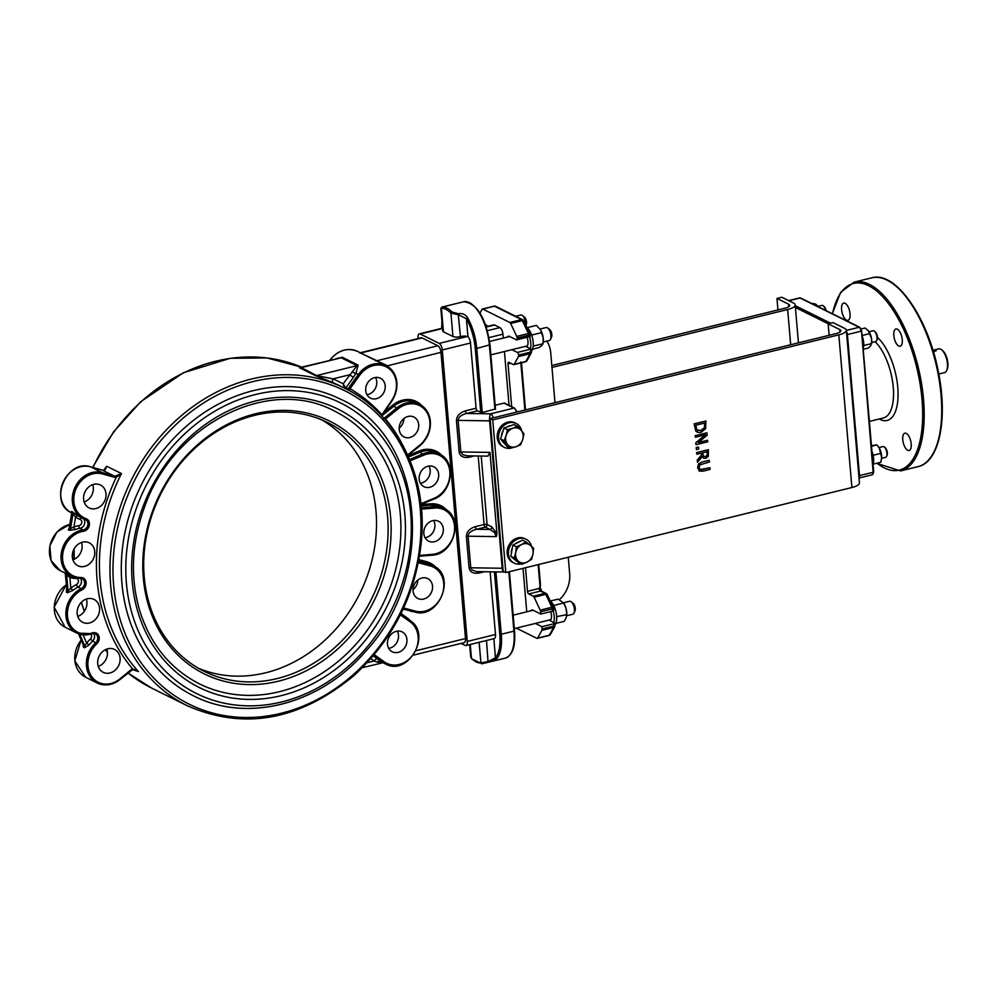 <?xml version="1.0" encoding="UTF-8"?>
<svg xmlns="http://www.w3.org/2000/svg" width="997" height="997" viewBox="0 0 997 997"><rect width="100%" height="100%" fill="white"/><g stroke="black" fill="none" stroke-linecap="round" stroke-linejoin="round"><path stroke-width="1.5" d="M515.711 316.261L520.87 315.002A6.667 2.866 76.2 0 1 521.917 315.152A6.667 2.866 76.2 0 1 522.391 315.451A6.667 2.866 76.2 0 1 525.643 324.848M540.05 329.047L546.182 327.539A6.667 2.866 76.2 0 1 547.228 327.701A6.667 2.866 76.2 0 1 547.702 328.001A6.667 2.866 76.2 0 1 550.556 333.322A6.667 2.866 76.2 0 1 550.494 339.379A6.667 2.866 76.2 0 1 549.359 340.488L543.265 341.983M563.554 602.786L569.648 601.278A6.667 2.866 76.2 0 1 570.695 601.44A6.667 2.866 76.2 0 1 571.169 601.739A6.667 2.866 76.2 0 1 574.023 607.073A6.667 2.866 76.2 0 1 573.973 613.118A6.667 2.866 76.2 0 1 572.826 614.227L566.72 615.735M486.2 326.717L493.702 324.872A5.558 2.393 76.2 0 1 494.587 324.997L499.858 327.614A5.558 2.393 76.2 0 1 502.949 334.182L503.273 338.083M504.432 351.53L509.056 405.405M523.026 568.352L526.752 611.822M370.834 658.606L374.174 660.999A3.327 1.745 125.7 0 1 377.576 658.992L373.202 655.864M367.083 662.731L374.174 660.999L377.265 662.133A3.327 2.455 127.6 0 1 380.642 661.273L377.576 658.992M377.265 662.133L382.462 662.382M362.322 667.678L383.147 662.693M382.424 662.419L380.642 661.273L383.072 662.469A25 21.199 116.4 0 0 385.577 663.977C407.985 676.751 432.112 634.491 410.315 620.72L410.278 620.695A26.109 22.133 116.4 0 0 407.187 617.928L406.988 618.327M345.099 388.444A1.109 0.947 116.4 0 0 345.809 387.983L343.13 383.857L344.551 388.356M352.377 371.918A3.327 1.084 -153 0 0 355.954 373.239L358.147 365.101A3.327 2.829 -63.6 0 1 357.026 365.637L343.13 383.857A180.519 153.089 116.4 0 0 332.961 378.872L316.622 375.557L300.807 367.37L341.198 357.786A3.327 2.829 116.4 0 0 342.32 357.262L336.139 358.683M300.134 367.457L299.412 367.694A3.327 2.829 -63.6 0 0 300.795 367.719L341.198 357.786L357.026 365.637L316.622 375.557A3.327 2.829 -63.6 0 1 315.239 375.533L333.172 382.698A3.327 1.77 -66.4 0 1 332.961 378.872L349.635 374.785L353.424 377.365L355.954 373.239L358.372 374.448L348.751 387.858L348.24 390.188L349.523 389.515L345.809 387.983L353.424 377.365M300.807 367.37L299.91 367.444L300.62 367.606M388.506 367.008A26.109 22.133 116.4 0 0 387.073 365.575L360.129 352.801L382.275 363.668M573.973 613.118L575.007 610.849A4.449 1.919 -103.8 0 0 575.045 606.824A4.449 1.919 -103.8 0 0 573.138 603.272L571.169 601.739M550.494 339.379L551.54 337.111A4.449 1.919 -103.8 0 0 551.578 333.073A4.449 1.919 -103.8 0 0 549.671 329.521L547.702 328.001M525.868 325.334L526.229 324.561A4.449 1.919 -103.8 0 0 526.266 320.536A4.449 1.919 -103.8 0 0 524.36 316.984L522.391 315.451M511.872 349.698L517.393 352.427A2.218 0.96 76.2 0 1 518.627 355.057L518.639 355.244A2.218 0.96 76.2 0 1 518.452 356.577L514.165 364.354A2.218 0.96 76.2 0 1 513.816 364.653A2.218 0.96 76.2 0 1 513.467 364.603L508.894 362.335A2.218 0.96 -103.8 0 0 508.545 362.285A2.218 0.96 -103.8 0 0 508.021 363.917L511.685 406.714M525.506 346.345L531.015 349.087L517.393 352.427M479.993 313.083L482.087 309.307A2.218 0.96 76.2 0 1 482.423 309.008A2.218 0.96 76.2 0 1 482.772 309.07L509.853 322.492A2.218 0.96 76.2 0 1 510.651 323.477L516.733 336.388A2.218 0.96 76.2 0 1 517.169 338.033L517.181 338.22A2.218 0.96 76.2 0 1 516.658 339.852A2.218 0.96 76.2 0 1 516.309 339.803L509.442 336.4A6.667 2.866 -103.8 0 0 508.395 336.238A6.667 2.866 -103.8 0 0 507.411 337.073M525.494 567.742L527.513 591.333A2.218 0.96 -103.8 0 0 528.746 593.963L533.32 596.231A2.218 0.96 76.2 0 1 534.118 597.215L540.2 610.139A2.218 0.96 76.2 0 1 540.636 611.772L540.823 614.065L532.921 610.139A6.667 2.866 -103.8 0 0 531.862 609.99A6.667 2.866 -103.8 0 0 530.878 610.812M535.339 623.437L541.907 626.702L553.597 623.823L553.784 626.116A2.218 0.685 -4.9 0 0 554.943 625.406L554.756 623.113A2.218 0.685 175.1 0 1 553.597 623.823M548.973 620.097L554.482 622.826A2.218 0.685 175.1 0 1 554.756 623.113M520.77 361.936L521.356 363.095M514.165 364.354L525.843 361.487A2.218 1.82 28.9 0 0 526.915 360.702L531.214 352.926A2.218 1.82 -151.1 0 1 530.142 353.711L525.843 361.487A2.218 0.96 76.2 0 1 525.494 361.786A2.218 2.218 0 0 0 526.915 360.702M531.376 351.891A2.218 1.82 -151.1 0 1 531.214 352.926A2.218 2.218 0 0 0 531.476 351.654A2.218 0.685 -4.9 0 1 530.317 352.365A2.218 0.96 76.2 0 1 530.142 353.711L518.452 356.577M518.627 355.057L530.304 352.19L531.015 349.087M487.458 326.405A6.667 2.866 -103.8 0 0 485.713 324.636L485.414 324.486M541.907 626.702L542.106 628.982A2.218 0.96 76.2 0 1 541.919 630.316L537.632 638.092A2.218 0.96 76.2 0 1 537.283 638.392A2.218 0.96 76.2 0 1 536.934 638.342L516.309 628.122M529.93 336.45L528.859 335.341L517.181 338.22M529.743 334.157A2.218 0.685 175.1 0 1 530.005 334.444A2.218 0.685 175.1 0 1 528.846 335.166L528.859 335.341M516.733 336.388L528.41 333.521A2.218 0.847 -25.2 0 1 529.806 333.696L523.737 320.772A2.218 0.847 154.8 0 0 522.341 320.598L528.41 333.521A2.218 0.96 76.2 0 1 528.846 335.166L517.169 338.033M523.662 321.246A2.218 0.847 154.8 0 0 523.737 320.772A2.218 2.218 0 0 0 522.702 319.725A2.218 1.882 -63.6 0 1 523.5 320.573M552.512 611.186A2.218 0.685 -4.9 0 0 553.671 610.476L553.472 608.195A2.218 0.685 175.1 0 1 552.313 608.905L552.512 611.186L540.823 614.065M553.21 607.908A2.218 0.685 175.1 0 1 553.472 608.195A2.218 2.218 0 0 0 553.273 607.435L547.203 594.524A2.218 0.847 154.8 0 0 545.808 594.349L551.877 607.26A2.218 0.847 -25.2 0 1 553.273 607.435M547.129 594.985A2.218 0.847 154.8 0 0 547.203 594.524A2.218 2.218 0 0 0 546.169 593.477A2.218 1.882 -63.6 0 1 546.967 594.324M538.741 564.489L540.548 585.575L539.203 588.467A2.218 0.96 -103.8 0 0 540.436 591.096L545.01 593.365A2.218 1.882 -63.6 0 1 546.169 593.477L541.595 591.209A2.218 1.882 116.4 0 0 540.436 591.096L528.746 593.963M541.658 591.246L540.075 587.096L538.143 564.638M540.2 610.139L551.877 607.26A2.218 0.96 76.2 0 1 552.313 608.905L540.636 611.772M537.632 638.092L549.31 635.226A2.218 1.82 28.9 0 0 550.381 634.441L554.681 626.664A2.218 1.82 -151.1 0 1 553.609 627.449L549.31 635.226A2.218 0.96 76.2 0 1 548.973 635.525A2.218 2.218 0 0 0 550.381 634.441M554.843 625.63A2.218 1.82 -151.1 0 1 554.681 626.664A2.218 2.218 0 0 0 554.943 625.406M542.106 628.982L553.784 626.116A2.218 0.96 76.2 0 1 553.609 627.449L541.919 630.316M253.525 390.6A165.527 140.378 -63.6 0 1 340.476 399.174C424.772 436.512 437.783 575.169 364.914 652.125C319.663 704.592 246.758 723.348 193.468 695.781A165.527 140.378 -63.6 0 1 124.75 533.457A165.527 140.378 -63.6 0 1 253.525 390.6M279.334 691.719A152.192 129.062 116.4 0 0 397.741 560.364A152.192 129.062 116.4 0 0 334.556 411.113C269.327 375.682 173.129 423.962 144.44 507.336C131.679 542.542 130.021 576.727 139.468 609.89C150.086 644.149 170.063 668.788 199.388 683.842A152.192 129.062 116.4 0 0 279.334 691.719M90.715 634.154A3.327 2.829 -63.6 0 1 90.328 639.102A27.218 23.081 116.4 0 0 86.652 643.127L84.67 645.707L83.125 644.05M82.95 643.987L83.474 647.227L84.533 647.751L89.144 644.909A25 21.199 -63.6 0 1 92.509 641.208A5.558 4.711 116.4 0 0 93.581 633.444M83.063 634.827L86.652 643.127L89.144 644.909M66.6 588.891L66.375 592.206L67.422 592.729L72.906 590.411A25 21.199 -63.6 0 1 78.065 587.034L81.231 588.604A25 21.199 116.4 0 0 66.001 611.086A25 21.199 116.4 0 0 76.769 633.008A25 21.199 116.4 0 0 91.948 633.681L95.326 633.83A5.558 4.711 -63.6 0 1 95.675 642.778A25 21.199 116.4 0 0 97.27 683.02A25 21.199 116.4 0 0 119.952 679.418L119.964 678.845A23.878 20.252 -63.6 0 1 91.363 676.116A23.878 20.252 -63.6 0 1 96.771 643.838L90.328 639.102M68.095 574.521L64.232 572.602L69.877 577.562A27.218 23.081 116.4 0 0 75.884 578.385A2.218 1.084 89.4 0 1 75.984 577.861M71.061 575.992A2.218 1.159 -73.6 0 0 69.877 577.562L70.799 588.23L68.02 590.897L66.973 590.374L65.353 574.347M75.884 578.385A3.327 2.829 -63.6 0 1 76.42 584.554A27.218 23.081 116.4 0 0 70.799 588.23L72.906 590.411M72.607 513.168L71.448 512.196L71.647 513.43L73.055 513.767L75.573 517.094A27.218 23.081 116.4 0 0 80.072 519.387A3.327 2.829 -63.6 0 1 78.838 525.693A27.218 23.081 116.4 0 0 73.89 526.964L70.513 528.609L69.242 527.65M70.064 526.915L68.294 529.831L69.341 530.354L75.336 529.532A25 21.199 -63.6 0 1 79.885 528.36A5.558 4.711 116.4 0 0 84.433 524.347A5.558 4.711 116.4 0 0 83.274 518.639M71.672 512.894L71.56 512.844A25 21.199 -63.6 0 1 62.848 482.847A25 21.199 -63.6 0 1 90.615 466.845L102.23 472.59A25 21.199 116.4 0 0 74.451 488.592A25 21.199 116.4 0 0 83.175 518.59L80.009 517.032A25 21.199 -63.6 0 1 77.803 515.736L72.594 511.997L71.535 511.473L71.522 512.333M77.803 515.736A2.218 1.171 -55.5 0 0 75.573 517.094L73.89 526.964A2.218 0.872 -110.5 0 0 75.336 529.532M360.129 352.788L421.183 337.796A5.558 2.393 76.2 0 1 422.055 337.921L437.87 345.76A5.558 2.393 76.2 0 1 440.961 352.34L386.836 365.961M440.961 352.34L465.499 638.554A5.558 2.393 76.2 0 1 464.191 642.641L413.381 655.129M398.102 652.374A11.104 9.422 116.4 0 0 406.751 642.778A11.104 9.422 116.4 0 0 402.127 631.886A11.104 9.422 116.4 0 0 388.755 637.656A11.104 9.422 116.4 0 0 392.27 651.801A11.104 9.422 116.4 0 0 398.102 652.374M349.523 389.515L350.022 388.718L348.751 387.858M381.228 415.35L381.652 414.478A179.41 152.142 116.4 0 0 350.022 388.718L359.643 375.308A23.878 20.252 -63.6 0 1 389.304 368.865A23.878 20.252 -63.6 0 1 391.273 401.068L381.863 414.814M376.355 398.713A11.104 9.422 116.4 0 0 385.004 389.129A11.104 9.422 116.4 0 0 380.393 378.224A11.104 9.422 116.4 0 0 367.008 383.995A11.104 9.422 116.4 0 0 370.523 398.139A11.104 9.422 116.4 0 0 376.355 398.713M384.892 419.587L385.552 419.002L384.518 417.893L383.583 418.84M409.854 437.509A11.104 9.422 116.4 0 0 418.491 427.925A11.104 9.422 116.4 0 0 413.88 417.033A11.104 9.422 116.4 0 0 400.507 422.803A11.104 9.422 116.4 0 0 404.009 436.935A11.104 9.422 116.4 0 0 409.854 437.509M429.807 487.271A11.104 9.422 116.4 0 0 438.456 477.675A11.104 9.422 116.4 0 0 433.845 466.783A11.104 9.422 116.4 0 0 420.472 472.553A11.104 9.422 116.4 0 0 423.974 486.698A11.104 9.422 116.4 0 0 429.807 487.271M434.48 541.732A11.104 9.422 116.4 0 0 443.117 532.149A11.104 9.422 116.4 0 0 438.506 521.257A11.104 9.422 116.4 0 0 425.133 527.027A11.104 9.422 116.4 0 0 428.648 541.159A11.104 9.422 116.4 0 0 434.48 541.732M423.7 599.047A11.104 9.422 116.4 0 0 432.337 589.464A11.104 9.422 116.4 0 0 427.725 578.572A11.104 9.422 116.4 0 0 414.353 584.342A11.104 9.422 116.4 0 0 417.868 598.474A11.104 9.422 116.4 0 0 423.7 599.047M403.947 418.503A11.104 9.422 -63.6 0 1 399.174 428.149M417.805 580.042A11.104 9.422 -63.6 0 1 413.02 589.688M254.634 415.35A138.857 117.758 -63.6 0 1 327.577 422.529A138.857 117.758 -63.6 0 1 385.228 558.706A138.857 117.758 -63.6 0 1 277.191 678.558A138.857 117.758 -63.6 0 1 204.248 671.367A138.857 117.758 -63.6 0 1 146.596 535.202A138.857 117.758 -63.6 0 1 254.634 415.35M278.437 681.188A141.088 119.64 116.4 0 0 368.304 454.308A141.088 119.64 116.4 0 0 154.161 506.937A141.088 119.64 116.4 0 0 278.437 681.188M321.682 419.849A138.857 117.758 -63.6 0 1 359.817 593.502A138.857 117.758 -63.6 0 1 198.54 668.314M103.788 470.26L106.679 466.235L105.109 469.849M106.866 649.072A12.774 10.83 -63.6 0 1 98.267 666.432M86.365 599.047A12.774 10.83 -63.6 0 1 77.754 616.408M81.517 542.468A12.774 10.83 -63.6 0 1 72.906 559.828M92.771 484.642A12.774 10.83 -63.6 0 1 84.159 502.002M132.601 669.61L138.433 671.554L132.638 668.937L132.289 669.697M114.082 477.189A6.667 5.658 116.4 0 0 116.213 477.314L115.677 475.98A5.558 4.711 -63.6 0 1 113.907 475.868L102.23 472.59L102.392 473.911L114.082 477.189L113.907 475.868L102.305 470.123A5.558 4.711 116.4 0 0 104.074 470.223M130.607 670.657L130.619 670.084A6.667 5.658 116.4 0 1 132.638 668.937A179.41 152.142 116.4 0 1 116.213 477.314L121.46 473.55L115.677 475.98M109.932 672.987A12.774 10.83 116.4 0 0 119.864 661.971A12.774 10.83 116.4 0 0 114.568 649.433A12.774 10.83 116.4 0 0 99.189 656.076A12.774 10.83 116.4 0 0 103.214 672.327A12.774 10.83 116.4 0 0 109.932 672.987M89.431 622.975A12.774 10.83 116.4 0 0 99.364 611.946A12.774 10.83 116.4 0 0 94.067 599.421A12.774 10.83 116.4 0 0 78.688 606.051A12.774 10.83 116.4 0 0 82.714 622.315A12.774 10.83 116.4 0 0 89.431 622.975M84.583 566.383A12.774 10.83 116.4 0 0 94.516 555.366A12.774 10.83 116.4 0 0 89.207 542.829A12.774 10.83 116.4 0 0 73.828 549.472A12.774 10.83 116.4 0 0 77.866 565.723A12.774 10.83 116.4 0 0 84.583 566.383M95.837 508.57A12.774 10.83 116.4 0 0 105.769 497.54A12.774 10.83 116.4 0 0 100.473 485.016A12.774 10.83 116.4 0 0 85.094 491.646A12.774 10.83 116.4 0 0 89.119 507.909A12.774 10.83 116.4 0 0 95.837 508.57M493.291 417.818A5.558 2.393 -103.8 0 0 490.711 413.817L514.003 408.085A1.109 0.947 116.4 0 1 514.589 408.147L504.569 403.187A1.109 0.947 116.4 0 0 503.983 403.124L514.003 408.085A5.558 2.393 76.2 0 1 516.596 412.097M495.173 405.293L503.983 403.124M494.425 571.892L499.796 634.615A34.995 15.08 76.2 0 1 495.472 657.808A1.109 0.96 40.7 0 0 496.842 658.556A36.104 15.553 -103.8 0 0 501.304 634.64L495.92 571.917M493.839 638.678L495.472 657.808L488.293 661.447L480.915 662.905A1.109 0.997 84 0 0 482.137 663.753L496.842 658.556M508.844 571.842L513.953 631.525A36.104 15.553 76.2 0 1 505.429 658.095L482.012 663.778L471.593 658.743M479.146 642.28L480.915 662.905A34.995 15.08 76.2 0 1 471.431 658.207A1.109 0.81 136.1 0 0 471.593 658.73L470.709 656.849L471.431 658.207L470.248 644.473M490.125 571.829L495.497 634.503A5.558 2.393 76.2 0 1 494.188 638.591L465.948 645.533A5.558 2.393 76.2 0 1 465.076 645.395L461.063 643.401M442.17 307.101L441.434 308.422A1.109 0.997 -96 0 1 442.17 307.101A36.104 15.553 -103.8 0 1 451.965 311.961A1.109 0.81 -43.9 0 0 450.931 313.133L458.57 314.815L466.397 318.679L467.618 317.756C465.474 314.429 462.321 313.07 458.184 313.706L451.965 311.961M495.359 408.957L482.261 412.571L477.326 410.851A2.218 0.96 -103.8 0 1 476.092 408.222L465.462 410.839C459.654 412.708 456.651 415.961 456.452 420.572L459.156 452.152C460.128 456.476 463.543 458.146 469.425 457.162L474.41 455.928M458.184 313.706L460.44 336.6A5.558 1.707 -4.9 0 1 467.319 336.475L467.954 336.812A5.558 2.393 76.2 0 1 470.509 343.018L476.092 408.222M460.44 336.6A5.558 1.707 175.1 0 1 452.937 336.488L443.441 331.789A5.558 1.707 175.1 0 1 442.78 331.066L440.824 308.335M502.924 568.24A5.558 1.707 175.1 0 1 502.214 568.253A5.558 1.633 90.8 0 0 503.709 572.029L476.541 571.605L471.843 569.885L470.771 567.792L468.067 536.199C468.341 532.909 471.195 530.603 476.616 529.27L485.315 527.139L490.026 529.469A2.218 1.882 116.4 0 0 491.795 526.89L487.084 524.559A2.218 0.685 -4.9 0 0 484.081 524.509A2.218 0.96 -103.8 0 0 485.315 527.139A2.218 1.882 116.4 0 0 487.084 524.559L481.202 456.028M478.199 455.99L484.081 524.509L475.382 526.653A2.218 0.96 76.2 0 0 476.616 529.27L490.026 529.469L494.288 532.348L496.332 536.623L496.955 533.682L491.795 526.89M469.587 455.866A2.218 0.96 -103.8 0 0 469.425 457.162M467.394 455.828L462.795 454.719L460.851 451.977A2.218 0.685 -4.9 0 0 459.156 452.152M496.955 533.682L489.988 452.401L460.851 451.977L458.134 420.385C458.408 417.095 461.262 414.789 466.696 413.456A2.218 0.96 76.2 0 1 465.462 410.839M479.52 571.68A2.218 0.96 -103.8 0 0 479.358 572.976L484.343 571.742M489.988 452.401L487.882 456.128L467.369 455.828M477.326 410.851L466.696 413.456L490.711 413.817A5.558 1.633 90.8 0 0 489.577 420.846A5.558 1.707 -4.9 0 0 490.287 420.846M418.067 338.556L418.017 337.933A5.558 2.393 76.2 0 1 419.326 333.845A5.558 2.393 76.2 0 1 420.198 333.983L439.191 343.392A5.558 2.393 76.2 0 1 442.269 349.959L467.269 641.445A5.558 2.393 76.2 0 1 465.948 645.533M568.253 557.236L569.673 573.836A27.766 23.554 -63.6 0 1 559.454 599.633M546.83 341.111A27.766 23.554 -63.6 0 1 550.718 352.739L554.993 402.663M425.083 537.732A11.104 9.422 116.4 0 0 426.043 537.557A11.104 9.422 116.4 0 0 433.633 520.496M366.958 394.712A11.104 9.422 116.4 0 0 367.918 394.525A11.104 9.422 116.4 0 0 375.508 377.477M388.705 648.374A11.104 9.422 116.4 0 0 389.665 648.187A11.104 9.422 116.4 0 0 397.255 631.126M420.41 483.271A11.104 9.422 116.4 0 0 421.37 483.084A11.104 9.422 116.4 0 0 428.959 466.023M697.763 467.792L699.607 471.207L697.651 467.743L698.448 464.116L701.9 462.035L709.303 460.29L702.013 462.085L698.548 464.166L697.651 467.743M699.022 470.846L702.798 471.232L710.076 469.437L709.939 467.755L700.181 469.562M702.611 469.562L700.143 469.537L699.084 467.468L699.844 464.889L709.44 461.972L709.303 460.29M709.939 467.755L702.499 469.5M696.031 444.712L707.72 441.845L707.583 440.275L698.336 442.556L707.147 435.19L706.935 432.798L695.258 435.677L695.395 437.247L705.465 434.767L695.869 442.83L696.031 444.712L695.769 442.78L705.228 434.829M706.935 432.798L695.258 435.677M707.583 440.275L698.461 442.444M695.395 437.247L695.158 435.627M695.819 431.04L697.987 432.424L700.928 432.424L705.639 428.648L705.926 421.021L694.136 423.837L695.819 431.04L694.136 423.837M697.177 432.112L695.707 430.991M704.43 427.813L700.804 430.667L696.915 429.819L695.732 425.233L704.729 423.027L704.43 427.813L704.63 423.052M705.926 421.021L694.248 423.887M696.816 429.769L700.692 430.617L704.318 427.763M697.838 430.554L696.915 429.819M697.539 462.309L702.237 456.576L703.757 458.209L705.888 458.346L708.331 456.29L708.381 449.672L696.704 452.538L696.853 454.221L701.502 453.074L701.664 454.993L697.352 460.128L697.539 462.309L697.252 460.078L701.552 454.944L701.402 453.099M707.334 453.348L707.097 455.455L705.614 456.626L703.72 456.364L702.922 454.233L702.798 452.75L707.185 451.678L707.334 453.348L707.085 451.703M703.62 456.314L705.515 456.576L706.998 455.392L707.222 453.286M708.381 449.672L696.704 452.538M703.695 458.171L702.187 456.626M696.853 454.221L696.604 452.488M696.28 447.603L696.454 449.635L696.18 447.553L698.511 447.055L696.18 447.553M696.454 449.635L698.685 449.086L698.511 447.055M846.353 330.231L859.439 482.897A14.444 4.449 175.1 0 1 851.899 487.521L505.815 572.577L492.73 419.911L838.813 334.855A14.444 4.449 -4.9 0 0 846.353 330.231A14.444 4.449 -4.9 0 0 844.621 328.349L833.006 322.604L828.146 323.801L829.13 335.291M492.73 419.911L490.1 418.615L836.184 333.559A8.886 2.742 -4.9 0 0 840.82 330.705A8.886 2.742 -4.9 0 0 839.748 329.546L828.146 323.801M490.1 418.615L503.186 571.269L505.815 572.577M551.977 367.419L787.655 309.506A14.444 4.449 -4.9 0 0 795.182 304.87A14.444 4.449 -4.9 0 0 793.45 303.001L781.847 297.243L776.975 298.439L777.959 309.93M551.815 365.513L785.013 308.198A8.886 2.742 -4.9 0 0 789.649 305.344A8.886 2.742 -4.9 0 0 788.59 304.197L776.975 298.439M946.627 370.572L947.15 369.438A11.104 4.786 -103.8 0 0 947.25 359.369A11.104 4.786 -103.8 0 0 942.489 350.483L941.504 349.723A12.226 5.259 76.2 0 1 946.739 359.493A12.226 5.259 76.2 0 1 946.627 370.572A12.226 5.259 76.2 0 1 944.545 372.616L938.775 374.037M932.943 350.296L938.713 348.875A12.226 5.259 76.2 0 1 940.632 349.162A12.226 5.259 76.2 0 1 941.504 349.723M932.968 350.371L936.171 350.882M935.772 350.358L933.603 352.514M906.261 433.408A8.886 3.826 -103.8 0 0 904.852 433.197A8.886 3.826 -103.8 0 0 903.257 442.743A8.886 3.826 -103.8 0 0 909.102 450.457A8.886 3.826 -103.8 0 0 911.009 442.431A8.886 3.826 -103.8 0 0 906.261 433.408M897.325 329.184A8.886 3.826 -103.8 0 0 895.917 328.973A8.886 3.826 -103.8 0 0 894.321 338.519A8.886 3.826 -103.8 0 0 900.166 346.233A8.886 3.826 -103.8 0 0 902.073 338.195A8.886 3.826 -103.8 0 0 897.325 329.184M845.107 303.3A8.886 3.826 -103.8 0 0 843.711 303.088A8.886 3.826 -103.8 0 0 842.104 312.634A8.886 3.826 -103.8 0 0 847.949 320.349A8.886 3.826 -103.8 0 0 849.855 312.323A8.886 3.826 -103.8 0 0 845.107 303.3M873.06 464.403A11.104 4.786 -103.8 0 0 871.951 451.479M863.128 348.589A11.104 4.786 -103.8 0 0 862.019 335.653M886.57 456.427L887.043 455.38A4.536 1.957 -103.8 0 0 887.081 451.267A4.536 1.957 -103.8 0 0 885.137 447.641L884.239 446.943A5.558 2.393 76.2 0 1 886.62 451.379A5.558 2.393 76.2 0 1 886.57 456.427A5.558 2.393 76.2 0 1 885.61 457.349L881.622 458.333M878.98 447.541L882.968 446.556A5.558 2.393 76.2 0 1 883.841 446.693A5.558 2.393 76.2 0 1 884.239 446.943M876.637 340.613L877.111 339.566A4.536 1.957 -103.8 0 0 877.148 335.453A4.536 1.957 -103.8 0 0 875.216 331.827L874.307 331.129A5.558 2.393 76.2 0 1 876.687 335.565A5.558 2.393 76.2 0 1 876.637 340.613A5.558 2.393 76.2 0 1 875.69 341.535L871.714 342.507M869.048 331.727L873.036 330.742A5.558 2.393 76.2 0 1 873.908 330.879A5.558 2.393 76.2 0 1 874.307 331.129M826.114 310.64A4.536 1.957 -103.8 0 0 824.045 306.478L823.148 305.767A5.558 2.393 76.2 0 1 825.566 310.366M817.901 306.366L821.877 305.394A5.558 2.393 76.2 0 1 822.749 305.518A5.558 2.393 76.2 0 1 823.148 305.767M817.939 306.44L815.583 304.048L811.296 303.3M817.328 305.431L816.169 305.718M863.763 344.962L863.714 345.685M861.994 335.254L862.243 336.213M863.19 349.299L868.462 348.003L870.742 345.623L871.739 341.934A8.886 3.826 76.2 0 1 871.727 342.145M863.975 345.461L871.64 343.579L871.49 338.407A8.886 3.826 76.2 0 1 871.739 341.934M869.297 332.126A8.886 3.826 76.2 0 1 869.347 332.225A8.886 3.826 76.2 0 1 871.49 338.407L868.225 330.618L865.084 328.001L861.134 328.973M869.957 333.571L862.293 335.453M873.16 464.128L880.825 462.247L881.672 457.611L879.279 448.039A8.886 3.826 76.2 0 1 879.279 448.039A8.886 3.826 76.2 0 1 879.765 448.949L877.011 444.899L871.453 445.671M872.961 454.607L873.26 455.928M879.765 448.949A8.886 3.826 76.2 0 1 881.672 457.611A8.886 3.826 76.2 0 1 881.66 457.748L881.672 457.611M881.124 453.323L873.459 455.205M877.011 444.899L871.503 446.257M516.147 423.463L514.838 422.803A13.335 11.303 116.4 0 0 500.855 426.579A13.335 11.303 116.4 0 0 502.999 446.693L504.308 447.354A13.335 11.303 -63.6 0 1 502.176 427.239A13.335 11.303 -63.6 0 1 516.147 423.463A13.335 11.303 -63.6 0 1 521.668 430.903M510.514 448.214A13.335 11.303 -63.6 0 1 504.308 447.354M526.08 539.277L524.758 538.617A13.335 11.303 116.4 0 0 509.006 544.985A13.335 11.303 116.4 0 0 511.997 561.984A13.335 11.303 116.4 0 0 512.919 562.507L514.24 563.168A13.335 11.303 -63.6 0 1 513.318 562.644A13.335 11.303 -63.6 0 1 510.327 545.646A13.335 11.303 -63.6 0 1 526.08 539.277A13.335 11.303 -63.6 0 1 531.526 546.368M521.107 563.891A13.335 11.303 -63.6 0 1 514.24 563.168M507.722 444.687L504.008 440.711L506.14 435.44A9.995 8.475 116.4 0 0 507.722 444.687A9.995 8.475 116.4 0 0 516.01 446.731L510.589 448.239L507.722 444.687M507.423 429.744L512.844 428.236A9.995 8.475 116.4 0 0 506.14 435.44L507.423 429.744L503.971 428.037L508.969 426.317L513.966 424.597L517.418 426.305L521.132 430.28A9.995 8.475 116.4 0 0 512.844 428.236L517.418 426.305M522.715 439.527L520.584 444.799L516.01 446.731A9.995 8.475 116.4 0 0 522.715 439.527A9.995 8.475 116.4 0 0 521.132 430.28L523.998 433.832L522.715 439.527M504.008 440.711L500.556 439.004L507.137 446.531L510.589 448.239M500.556 439.004L503.971 428.037M504.557 443.59A9.995 8.475 -63.6 0 1 502.675 441.434M501.441 436.138A9.995 8.475 -63.6 0 1 503.124 430.754M506.688 427.102A9.995 8.475 -63.6 0 1 510.701 425.719M515.736 552.612L516.321 546.805L521.568 544.561A9.995 8.475 116.4 0 0 515.736 552.612A9.995 8.475 116.4 0 0 518.515 561.348L514.29 557.996L515.736 552.612M525.967 541.894L530.192 545.247A9.995 8.475 116.4 0 0 521.568 544.561L525.967 541.894L522.515 540.187L512.869 545.097L516.321 546.805M533.569 548.176L532.971 553.983A9.995 8.475 116.4 0 0 530.192 545.247L533.569 548.176M527.139 562.034L521.892 564.277L518.515 561.348A9.995 8.475 116.4 0 0 527.139 562.034A9.995 8.475 116.4 0 0 532.971 553.983L531.538 559.367L527.139 562.034M514.29 557.996L510.838 556.289L518.44 562.57L521.892 564.277M510.838 556.289L512.869 545.097M515.212 559.903A9.995 8.475 -63.6 0 1 513.53 558.519M511.386 553.26A9.995 8.475 -63.6 0 1 512.371 547.864M515.387 543.814A9.995 8.475 -63.6 0 1 519.537 541.695M550.705 611.635A7.502 3.228 76.2 0 1 550.045 620.62M553.148 610.987A13.335 5.745 76.2 0 1 553.896 622.527M554.905 624.957A13.335 5.745 -103.8 0 0 556.201 612.956A13.335 5.745 -103.8 0 0 550.194 600.879M527.039 337.298A7.502 3.228 76.2 0 1 526.578 346.881M529.519 336.687A13.335 5.745 76.2 0 1 530.429 348.788M531.438 351.218A13.335 5.745 -103.8 0 0 532.734 339.204A13.335 5.745 -103.8 0 0 526.715 327.141M555.865 623.399L564.252 621.343L566.284 617.554L566.757 614.164L566.022 608.407A9.995 4.312 76.2 0 1 566.795 614.638A9.995 4.312 76.2 0 1 566.782 614.912M566.795 614.638L556.675 616.645M563.916 603.397A9.995 4.312 76.2 0 1 564.103 603.721A9.995 4.312 76.2 0 1 566.022 608.407L563.716 603.048L558.158 599.11L550.356 601.017M553.684 605.515L563.679 602.973L564.103 603.721M540.611 329.932A9.995 4.312 76.2 0 1 540.636 329.982A9.995 4.312 76.2 0 1 543.191 337.946L540.598 329.895L536.398 325.371L527.276 327.614M532.572 349.187L539.078 347.592L541.857 345.448L543.078 343.691L543.191 337.946A9.995 4.312 76.2 0 1 543.328 340.899A9.995 4.312 76.2 0 1 543.315 341.036M543.078 343.691L533.183 346.121M541.745 332.574L531.625 335.067M514.352 315.812L508.881 313.095M489.004 337.609L502.949 334.182M486.299 327.028L494.587 324.997M499.858 327.614L487.396 330.668M373.451 655.577L383.072 662.469L384.206 661.809L374.236 654.655M358.147 365.101L342.32 357.262M333.172 382.698A177.192 150.26 -63.6 0 1 338.793 385.316L344.601 388.194A177.192 150.26 116.4 0 0 251.518 379.022A177.192 150.26 116.4 0 0 113.67 531.949A177.192 150.26 116.4 0 0 187.224 705.714C243.929 730.502 299.436 720.507 353.748 675.742C393.341 639.364 415.911 594.386 421.432 540.835C427.676 475.295 396.445 413.045 344.601 388.194M299.412 367.694L315.239 375.533M391.273 401.068L391.472 401.405A25 21.199 116.4 0 0 386.026 365.525A25 21.199 116.4 0 0 358.372 374.448L359.643 375.308M329.982 360.204A25 21.199 -63.6 0 1 357.549 351.405L360.266 352.764M530.304 352.19L518.639 355.244M508.021 363.917L510.738 363.244M495.621 306.303A2.218 1.882 116.4 0 0 494.462 306.191L521.543 319.613A2.218 1.882 -63.6 0 1 522.702 319.725L495.621 306.303A2.218 2.218 0 0 0 494.113 306.141A2.218 0.96 76.2 0 1 494.462 306.191L482.772 309.07M493.827 306.353A2.218 0.96 76.2 0 1 494.113 306.141L482.423 309.008M509.853 322.492L521.543 319.613A2.218 0.96 76.2 0 1 522.341 320.598L510.651 323.477M533.32 596.231L545.01 593.365A2.218 0.96 76.2 0 1 545.808 594.349L534.118 597.215M539.203 588.467L527.513 591.333M255.369 394.538A162.187 137.549 -63.6 0 1 398.227 594.873A162.187 137.549 -63.6 0 1 152.055 655.365A162.187 137.549 -63.6 0 1 255.369 394.538M281.191 695.657A155.52 131.891 116.4 0 0 380.268 445.547A155.52 131.891 116.4 0 0 144.204 503.572A155.52 131.891 116.4 0 0 281.191 695.657M78.688 633.83L83.611 645.184A2.218 1.882 -63.6 0 1 83.474 647.227M84.533 647.751A2.218 1.882 116.4 0 0 84.67 645.707L79.66 634.142M96.771 643.838A6.667 5.658 116.4 0 0 98.79 635.787A6.667 5.658 116.4 0 0 92.297 632.921L92.135 633.706L76.769 633.008L65.154 627.25A25 21.199 -63.6 0 1 54.274 607.347A25 21.199 -63.6 0 1 66.251 584.853M67.422 592.729A2.218 1.882 116.4 0 0 68.02 590.897L66.649 574.808A2.218 1.882 116.4 0 0 65.765 573.337M64.705 572.814A2.218 1.882 -63.6 0 1 65.59 574.284L66.973 590.374A2.218 1.882 -63.6 0 1 66.375 592.206M76.42 584.554A2.218 0.785 -116.1 0 0 78.065 587.034A5.558 4.711 116.4 0 0 80.483 578.347M80.595 578.322A5.558 4.711 -63.6 0 1 82.215 578.734A5.558 4.711 -63.6 0 1 84.608 583.606A5.558 4.711 -63.6 0 1 81.231 588.604L82.053 589.838A6.667 5.658 116.4 0 0 86.128 582.535A6.667 5.658 116.4 0 0 80.994 577.5L80.346 578.31A25 21.199 116.4 0 1 71.909 576.416L82.215 578.734M71.535 511.473A2.218 1.882 -63.6 0 1 71.996 513.243L69.466 528.086A2.218 1.882 -63.6 0 1 68.294 529.831M69.341 530.354A2.218 1.882 116.4 0 0 70.513 528.609L73.055 513.767A2.218 1.882 116.4 0 0 72.594 511.997M80.072 519.387A2.218 1.171 109.7 0 1 81.542 517.792M78.838 525.693A2.218 1.022 -98.1 0 0 79.885 528.36L83.05 529.93A25 21.199 116.4 0 0 61.789 550.768A25 21.199 116.4 0 0 71.909 576.416L67.983 574.471M83.175 518.59A25 21.199 116.4 0 0 85.106 519.412L85.53 519.599A5.558 4.711 -63.6 0 1 87.786 525.294A5.558 4.711 -63.6 0 1 83.05 529.93L83.586 531.264A6.667 5.658 116.4 0 0 89.319 525.382A6.667 5.658 116.4 0 0 86.041 518.639L85.131 519.425L83.175 518.59M64.232 572.614L60.306 570.67A25 21.199 -63.6 0 1 49.975 545.932A25 21.199 -63.6 0 1 69.765 524.484M92.26 633.581A5.558 4.711 -63.6 0 1 95.326 633.83M437.87 345.76L376.068 360.951A1.109 0.947 -63.6 0 1 375.67 360.964M422.055 337.921L360.241 353.112A1.109 0.947 -63.6 0 1 359.842 353.112M421.993 405.804A26.109 22.133 116.4 0 0 392.793 405.118L393.827 406.215A25 21.199 -63.6 0 1 416.36 402.751L419.525 404.321A25 21.199 116.4 0 0 396.993 407.785L384.518 417.893M392.793 405.118L383.783 412.409M381.814 415.948L393.827 406.215L398.027 408.895A23.878 20.252 -63.6 0 1 426.903 412.434A23.878 20.252 -63.6 0 1 419.862 445.073L419.849 445.647A25 21.199 116.4 0 0 419.525 404.321C433.869 416.036 434.044 429.819 420.036 445.671L407.885 455.517M441.958 455.567A26.109 22.133 116.4 0 0 419.214 451.005L419.974 452.277A25 21.199 -63.6 0 1 436.312 452.513L439.478 454.084A25 21.199 116.4 0 0 423.139 453.847L409.58 459.443M419.214 451.005L407.947 455.666M408.533 457L419.974 452.277L423.899 455.118A23.878 20.252 -63.6 0 1 449.323 468.303A23.878 20.252 -63.6 0 1 433.919 498.363L433.82 499.136L420.983 504.332M446.631 510.028A26.109 22.133 116.4 0 0 430.642 503.821L431.115 505.155A25 21.199 -63.6 0 1 440.986 506.987L444.151 508.557A25 21.199 116.4 0 0 434.281 506.725L421.345 507.797M430.642 503.821L421.021 504.619M421.158 505.978L431.115 505.155L434.281 506.725L434.754 508.059A23.878 20.252 -63.6 0 1 454.57 529.469A23.878 20.252 -63.6 0 1 432.399 554.357L431.963 555.204L419.513 556.189M403.1 609.155L410.565 610.862M410.452 611.136A26.109 22.133 116.4 0 0 413.767 611.722M435.839 567.343A26.109 22.133 116.4 0 0 426.704 561.722L426.878 563.043A25 21.199 -63.6 0 1 430.206 564.302L433.371 565.86A25 21.199 116.4 0 0 430.043 564.614L418.566 561.51M426.704 561.722L418.914 559.629M418.69 560.837L426.878 563.043L430.043 564.614L430.23 565.922A23.878 20.252 -63.6 0 1 442.456 593.826A23.878 20.252 -63.6 0 1 415.363 611.124L414.553 611.934L403.224 608.88L414.553 611.934C438.643 619.997 456.763 575.792 433.371 565.86M407.187 617.928L401.018 613.504M465.499 638.554L415.986 650.717M151.357 687.93A177.192 150.26 -63.6 0 1 127.99 672.987L151.357 687.93L187.224 705.714M107.464 652.399A177.192 150.26 -63.6 0 1 105.358 649.708M84.396 611.186A177.192 150.26 -63.6 0 1 81.405 602.238M74.264 559.255A177.192 150.26 -63.6 0 1 74.127 548.911M92.995 467.506A177.192 150.26 -63.6 0 1 215.651 361.25A177.192 150.26 -63.6 0 1 301.642 367.17L266.947 357.935L230.207 358.309L183.298 372.803L140.727 401.716L113.546 431.938L92.659 467.406M104.922 469.799A177.192 150.26 116.4 0 1 106.679 466.235L121.46 473.55A177.192 150.26 116.4 0 0 138.433 671.554L134.558 669.635M400.358 614.825L410.203 621.879L410.315 620.72L400.819 613.903L410.278 620.695M410.203 621.879A23.878 20.252 -63.6 0 1 413.718 653.696A23.878 20.252 -63.6 0 1 384.206 661.809M401.405 442.668A179.41 152.142 116.4 0 0 385.552 419.002L398.027 408.895M419.862 445.073L407.636 454.968M410.128 460.801L423.899 455.118M433.919 498.363L420.921 503.734M421.457 509.168L434.754 508.059M432.399 554.357L419.637 555.416M418.329 562.719L430.23 565.922M415.363 611.124L403.648 607.958M102.193 470.086L90.503 466.82M81.168 639.875L74.8 660.899L85.655 677.262A25 21.199 -63.6 0 1 81.243 640.037M130.619 670.084L119.964 678.845M92.297 632.921A23.878 20.252 -63.6 0 1 68.008 619.424A23.878 20.252 -63.6 0 1 82.053 589.838M80.994 577.5A23.878 20.252 -63.6 0 1 62.562 555.89A23.878 20.252 -63.6 0 1 83.586 531.264M86.041 518.639A23.878 20.252 -63.6 0 1 75.436 490.287A23.878 20.252 -63.6 0 1 102.392 473.911M520.858 362.92L524.896 410.054M499.796 634.615L514.402 631.026M486.499 640.473L488.069 662.257M441.821 328.325A34.995 15.08 76.2 0 1 441.983 321.857M443.441 331.789L441.434 308.422A34.995 15.08 76.2 0 1 450.931 313.133L452.937 336.488M467.954 336.812L466.397 318.679A34.995 15.08 76.2 0 1 475.257 348.402L476.765 348.427A36.104 15.553 -103.8 0 0 467.618 317.756M482.261 412.571L476.765 348.427L489.863 344.812M475.257 348.402L480.766 412.546M495.497 409.106L490.001 344.962C485.913 317.769 477.127 303.375 463.655 301.755A36.104 15.553 76.2 0 1 489.415 345.311L494.911 409.455M496.332 536.623L468.067 536.199A2.218 0.685 -4.9 0 0 466.384 536.386L469.089 567.966A2.218 0.685 -4.9 0 1 470.771 567.792L502.214 568.253L489.577 420.846L458.134 420.385A2.218 0.685 -4.9 0 0 456.452 420.572M469.089 567.966C470.048 572.29 473.475 573.96 479.358 572.976M475.382 526.653C469.587 528.522 466.584 531.775 466.384 536.386M252.752 381.652A174.961 148.379 -63.6 0 1 406.863 597.751A174.961 148.379 -63.6 0 1 141.287 663.017A174.961 148.379 -63.6 0 1 252.752 381.652M420.198 333.983L442.556 328.487M467.319 336.475L439.191 343.392M442.269 349.959L470.509 343.018M495.497 634.503L467.269 641.445M851.899 487.521L838.813 334.855M839.96 332.026L839.748 329.546M790.671 344.738L787.655 309.506M788.801 306.665L788.59 304.197M934.962 449.821A96.098 41.4 -103.8 0 0 936.083 362.11A96.098 41.4 -103.8 0 0 894.434 284.905M876.587 463.281L900.578 470.933A97.208 41.886 -103.8 0 0 918.05 366.547A97.208 41.886 -103.8 0 0 854.18 282.139L840.633 292.345L832.308 313.719M832.507 313.806A96.098 41.4 76.2 0 1 886.096 300.62A96.098 41.4 76.2 0 1 922.462 422.765A96.098 41.4 76.2 0 1 876.974 463.194M854.18 282.139L871.702 277.839A97.208 41.886 76.2 0 1 935.572 362.235A97.208 41.886 76.2 0 1 918.1 466.621L900.578 470.933M879.229 418.977A44.99 19.392 -103.8 0 0 898.06 392.718A44.99 19.392 -103.8 0 0 877.435 337.422M873.571 471.793L873.123 472.291A3.327 1.433 76.2 0 1 872.338 474.746L859.015 478.012M861.483 330.705L873.123 472.291L858.828 475.731M860.249 328.075A1.109 0.947 116.4 0 0 859.177 327.265A3.327 1.433 76.2 0 1 861.034 331.203L847.4 334.556A3.327 1.433 -103.8 0 0 846.465 331.565M872.338 474.746L873.708 471.93L861.607 330.854L859.763 327.328L800.691 298.041A1.109 0.947 116.4 0 0 800.105 297.991L859.177 327.265L846.366 330.418M800.691 298.041L799.582 297.904A3.327 1.433 76.2 0 1 800.105 297.991L788.901 300.745M859.015 477.924A3.327 1.433 -103.8 0 0 859.501 475.644L847.4 334.556L846.727 334.643M830.588 323.202L795.257 305.693M794.048 306.814L828.258 323.776M875.104 341.672A41.662 17.946 76.2 0 1 893.075 385.341A41.662 17.946 76.2 0 1 883.429 417.955L869.372 421.407M489.614 341.448L509.679 336.512M513.168 615.161L533.146 610.251M382.412 662.407L385.577 663.977M382.212 363.631L386.026 365.525C398.376 374.236 400.246 386.2 391.647 401.455L381.477 415.861M514.315 628.609L550.905 619.623M490.848 354.87L527.438 345.872M531.301 349.598L531.476 351.654M513.816 364.653L525.494 361.786M516.658 339.852L530.167 336.525M529.806 333.696A2.218 2.218 0 0 1 530.005 334.444L530.18 336.512M537.283 638.392L548.973 635.525M83.299 644.797L78.514 633.756M69.254 527.45L71.647 513.43M329.72 360.278C337.833 350.246 347.106 347.292 357.549 351.405M420.996 504.432L433.82 499.136C452.488 492.568 456.576 461.337 439.478 454.084M419.513 556.239L431.963 555.204C454.196 554.731 464.191 516.969 444.151 508.557M105.869 468.627L103.912 470.198L102.242 470.098L90.565 466.82C66.45 458.483 48.068 502.862 71.56 512.844M60.306 570.67L51.084 560.601L49.85 545.758L57.003 531.912L69.778 524.422M65.154 627.25L54.137 607.148L66.238 584.703M136.527 670.296L132.476 669.722L120.151 679.443C112.636 685.238 105.009 686.434 97.27 683.02L85.655 677.262M514.589 408.147L517.206 411.948M521.456 362.771L525.494 409.904M469.662 644.61L470.709 656.849M441.908 320.947L441.696 328.349M441.671 307.163L463.655 301.755M509.43 571.692L514.539 631.176C515.636 646.255 512.595 655.241 505.429 658.095M107.464 652.487L105.308 649.732M84.296 611.335L81.268 602.375M74.015 559.379L73.853 549.434M503.709 572.029A5.558 5.558 0 0 0 504.594 571.979M419.326 333.845L442.531 328.15M798.435 342.831L795.182 304.87M871.702 277.839C895.605 270.636 927.92 317.358 938.214 371.171C948.11 418.341 939.56 462.159 918.1 466.621M799.582 297.904L788.627 300.596"/></g></svg>
